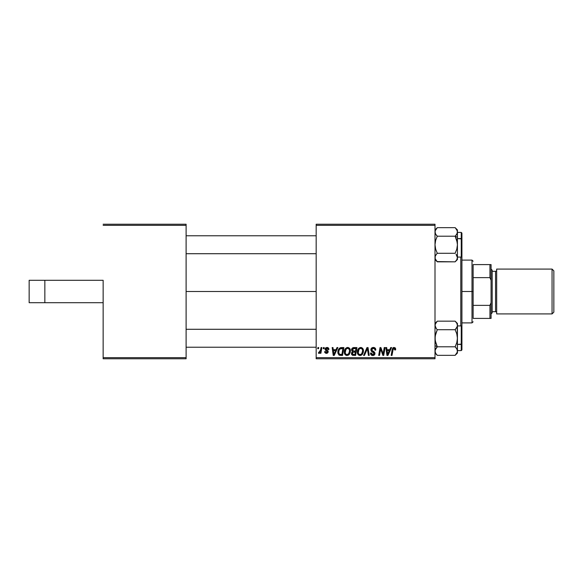 <?xml version="1.0" encoding="UTF-8"?>
<svg xmlns="http://www.w3.org/2000/svg" width="583" height="583" viewBox="0 0 583 583"><rect width="100%" height="100%" fill="white"/><g stroke="black" fill="none" stroke-linecap="round" stroke-linejoin="round"><path stroke-width="0.87" d="M316.168 291.5L186.108 291.5L316.168 291.5M103.147 280.292L103.147 357.649L186.108 357.649L186.108 225.351L103.147 225.351L186.108 225.351L186.108 224.229L103.147 224.229L186.108 224.229L186.108 358.771L103.147 358.771L103.147 280.292L29.15 280.292L29.15 302.708L29.15 280.292L44.847 280.292L44.847 302.708L44.847 280.292L103.147 280.292M435.005 224.229L316.168 224.229L316.168 357.649L435.005 357.649L435.005 225.351L316.168 225.351L316.168 224.229L435.005 224.229L435.005 225.351L435.005 224.229M351.549 350.245L351.899 348.678L352.897 347.752L356.934 347.555L355.608 355.404L352.642 355.317L351.68 354.573L351.491 352.919L352.511 351.585L351.534 349.997L352.511 351.585L351.432 353.495L352.511 355.273L355.608 355.404L356.934 347.555L353.794 347.555L356.934 347.555L355.608 355.404L352.387 355.222M340.144 347.803L343.89 347.555L342.564 355.404L339.379 355.222L338.06 353.611L338.191 350.215L340.304 347.745C338.636 348.707 337.827 350.194 337.878 352.19L339.605 355.302L342.564 355.404L343.89 347.555L341.565 347.555L343.89 347.555L342.564 355.404L340.603 355.404M325.263 349.924L325.03 349.108L326.961 347.453L328.703 348.408L328.907 349.494L328.091 349.596L327.231 348.204L325.868 348.853L328.171 351.454L327.989 352.562L327.136 353.269L325.773 353.269L324.753 352.336L324.622 351.636L325.438 351.534L326.407 352.649L327.376 351.87L325.263 349.924L325.066 348.758L325.627 347.869L326.961 347.453L325.03 349.108L327.376 351.87L326.524 352.657L325.438 351.534L324.622 351.636L326.48 353.371L328.193 351.746L325.846 349.042L326.917 348.168L328.091 349.596L328.907 349.392L328.091 349.596L328.04 349.071M323.215 348.678L323.405 347.555L324.221 347.555L324.046 348.678L323.215 348.678L324.046 348.678L324.221 347.555L323.405 347.555L324.221 347.555L324.046 348.678L323.215 348.678L323.405 347.555L323.215 348.678M320.461 350.631L321.044 347.555L321.867 347.555L320.905 353.269L320.082 353.269L320.286 352.088L319.411 353.218L318.405 353.16L318.733 352.27L320.052 351.738L320.628 349.836L318.405 353.16L318.959 353.371L320.286 352.088L320.082 353.269L320.905 353.269L321.867 347.555L321.044 347.555L321.867 347.555L320.905 353.269L320.082 353.269M395.668 349.188L394.057 347.453L395.463 348.211L395.595 349.902L394.778 350.004L394.356 348.437L393.255 348.765L391.995 355.404L391.171 355.404L392.672 348.146L394.057 347.453L392.14 349.654L391.171 355.404L391.995 355.404L392.935 349.851L394.006 348.372L394.778 350.004L395.595 349.902L395.668 349.188L395.595 349.902L394.778 350.004L394.808 348.969M390.712 347.555L389.743 349.698L390.712 347.555L391.594 347.555L387.95 355.404L386.952 355.404L385.873 347.555L386.697 347.555L386.959 349.698L389.743 349.698L386.959 349.698L386.697 347.555L385.873 347.555L386.952 355.404L387.95 355.404L391.594 347.555L390.712 347.555L391.594 347.555L387.95 355.404L386.952 355.404L385.873 347.555L386.697 347.555M317.706 348.678L317.895 347.555L318.712 347.555L318.544 348.678L317.706 348.678L318.544 348.678L318.712 347.555L317.895 347.555L318.712 347.555L318.544 348.678L317.706 348.678L317.895 347.555L317.706 348.678M364.441 355.404L363.566 355.404L366.991 347.555L368.033 347.555L369.236 355.404L368.412 355.404L367.385 348.678L364.441 355.404L363.566 355.404L364.441 355.404L367.385 348.678L368.412 355.404L369.236 355.404L368.033 347.555L366.991 347.555L368.033 347.555L369.236 355.404L368.412 355.404M370.897 349.764L371.619 348.073L373.616 347.461L375.233 348.168L375.787 350.113L374.978 350.208L374.65 348.874L373.725 348.408L372.464 348.539L371.743 349.399L371.983 350.441L374.847 352.679L374.833 354.26L374.009 355.215L372.326 355.477L370.854 354.522L370.489 353.065L371.305 352.977L371.546 353.983L372.515 354.573L373.747 354.333L374.162 353.473L371.4 351.265L370.897 349.764L374.162 353.473L372.807 354.588L371.305 352.977L370.489 353.232C370.591 354.661 371.356 355.419 372.777 355.506C374.14 355.462 374.869 354.77 374.978 353.422L374.053 351.709L371.925 350.376L371.714 349.683L373.309 348.372L374.767 349.049L374.978 350.208L375.787 350.113C375.816 348.43 375.007 347.541 373.36 347.453C371.867 347.519 371.043 348.291 370.897 349.764L370.897 349.764M383.228 353.458L384.241 347.555L385.064 347.555L383.723 355.404L382.863 355.404L380.619 348.743L379.526 355.404L378.695 355.404L380.029 347.555L380.888 347.555L383.148 354.209L383.403 352.343L383.148 354.209L380.888 347.555L380.029 347.555L378.695 355.404L379.526 355.404L380.619 348.743L382.863 355.404L383.723 355.404L385.064 347.555L384.241 347.555L385.064 347.555L383.723 355.404L382.863 355.404M336.996 347.555L336.034 349.698L336.996 347.555L337.878 347.555L334.234 355.404L333.236 355.404L332.164 347.555L332.98 347.555L333.243 349.698L336.034 349.698L333.243 349.698L332.98 347.555L332.164 347.555L333.236 355.404L334.234 355.404L337.878 347.555L336.996 347.555L337.878 347.555L334.234 355.404L333.236 355.404L332.164 347.555L332.98 347.555M344.298 352.015L344.757 349.713L346.229 347.905L348.313 347.526L349.917 348.816L350.405 350.551L350.172 352.686L348.313 355.193L346.696 355.492L345.559 355.04L344.619 353.83L344.298 352.015C344.24 354.005 345.143 355.164 347.009 355.506L349.334 354.326L350.412 350.849C350.419 348.918 349.523 347.789 347.716 347.453C345.42 348 344.283 349.523 344.298 352.015M357.343 352.015L357.977 349.355L359.274 347.905L361.365 347.526L362.888 348.685L363.449 350.551L363.224 352.686L361.358 355.193L359.74 355.492L358.603 355.04L357.663 353.83L357.343 352.015C357.284 354.005 358.188 355.164 360.054 355.506L362.386 354.326L363.457 350.849C363.471 348.918 362.568 347.789 360.76 347.453C358.465 348 357.328 349.523 357.343 352.015M435.005 358.771L316.168 358.771L316.168 225.351L435.005 225.351L435.005 358.771L435.005 357.649L316.168 357.649L316.168 358.771L435.005 358.771M186.108 358.771L186.108 357.649L103.147 357.649L103.147 358.771L186.108 358.771M367.377 348.685L367.217 349.079M366.991 347.555L363.566 355.404L366.991 347.555M373.863 347.49L374.366 347.599M375.532 348.649L375.678 349.086M375.787 350.113L374.978 350.208M374.978 349.953L374.497 348.736M374.133 348.517L373.025 348.386M371.728 349.487L372.224 350.645M371.925 350.376L371.714 349.683L371.925 350.376L374.053 351.709M374.942 353.845L374.636 354.639M374.825 354.267L374.089 355.171M374.359 354.967L373.718 355.353M373.623 355.39L373.2 355.477M372.311 355.477L371.138 354.887M371.888 355.368L370.854 354.522M370.664 354.151L370.526 353.699M370.489 353.232L371.305 352.977M371.407 353.728L371.714 354.187M371.735 354.209L373.047 354.581M374.104 353.837L373.514 352.547M374.162 353.473L373.856 352.773L374.162 353.473M373.164 352.343L371.75 351.549M371.291 351.126L370.919 350.128M371.072 348.845L370.912 349.523M371.079 348.831L371.619 348.08M373.973 351.658L373.572 351.411M381.187 350.747L381.318 351.141M380.714 349.122L380.619 348.743M380.342 350.704L379.526 355.404L378.695 355.404L380.029 347.555L380.888 347.555L382.521 352.074M383.148 354.209L383.191 353.743M384.241 347.555L383.403 352.343L384.241 347.555M387.352 352.591L387.564 354.544L388.212 352.941L387.564 354.544L387.076 350.616L389.298 350.616L388.212 352.941L389.298 350.616L387.076 350.616L387.702 354.136M387.411 353.006L387.462 353.385M394.8 349.836L393.882 348.379M394.778 350.004L394.851 349.319M393.029 349.377L391.995 355.404L391.171 355.404L392.14 349.654M393.86 347.468L393.175 347.687M395.019 347.708L395.646 348.853M319.2 353.327L319.797 352.853M318.405 353.16L318.959 353.371L318.405 353.16L318.733 352.27L319.324 352.424M318.733 352.27L319.244 352.438M320.402 350.842L320.082 351.68M321.044 347.555L320.628 349.836M328.091 349.596L326.538 348.211M327.34 348.233L326.917 348.168M326.057 348.496L326.101 349.632M325.846 349.042L326.801 350.084L326.057 349.589M327.777 350.696L328.12 351.25M324.92 352.657L324.658 351.986M324.622 351.636L325.438 351.534L325.686 352.3M325.715 352.336L326.407 352.649M326.254 352.628L326.801 352.613M327.362 352.03L326.524 352.657L327.376 351.87L327.245 351.323M327.369 351.95L326.444 350.806M327.376 351.87L326.626 350.9L327.296 351.403M325.445 350.143L325.066 348.765M328.907 349.392C328.848 348.146 328.2 347.504 326.961 347.453L327.15 347.461M327.354 347.483L327.726 347.57M333.644 352.591L333.359 350.616L335.582 350.616L333.848 354.544L335.582 350.616L333.359 350.616L333.811 354.056M333.702 353.006L333.746 353.385M339.16 355.12L338.774 354.836M337.951 353.145L337.878 352.431M337.98 351.01L338.104 350.485M338.111 350.47L338.971 348.743M341.565 347.555L340.304 347.745L341.565 347.555M341.259 348.503L342.906 348.474L341.893 354.486L339.925 354.428M339.408 354.209L338.694 352.241L339.408 354.209L341.893 354.486L342.906 348.474L339.955 348.977M338.716 351.636L339.219 349.917L338.694 352.241C338.643 349.931 339.7 348.678 341.857 348.474L341.456 348.488M339.707 349.202L339.299 349.764M350.055 349.086L350.376 350.252M350.412 350.849L350.398 351.316M349.334 354.326L348.867 354.807M345.814 355.207L345.1 354.61M344.917 354.377L344.619 353.837M344.429 353.247L344.327 352.642M344.305 351.615L344.4 350.857M344.611 350.077L344.495 350.456M344.757 349.713L345.129 349.028L344.757 349.713M346.965 347.563L347.33 347.483M349.363 352.475L349.596 350.813L348.692 353.721L347.031 354.588L347.825 354.413M345.857 349.472L345.209 352.97L345.843 354.107L347.031 354.588C345.719 354.333 345.078 353.502 345.114 352.103L345.172 352.795M345.121 351.789L345.114 352.103C345.063 350.143 345.908 348.904 347.657 348.372L346.309 348.94M348.321 348.51L347.657 348.372C348.962 348.619 349.603 349.428 349.596 350.813C349.603 349.428 348.962 348.619 347.657 348.372L347.504 348.379M348.313 354.1L349.406 352.351M346.506 348.78L345.442 350.281M351.673 354.566L351.483 354.056M351.943 352.001L352.511 351.585M353.794 347.555C352.38 347.738 351.629 348.554 351.534 349.997M351.571 349.53L351.695 349.093M352.897 347.752L353.327 347.606M352.977 348.765L355.951 348.474L355.506 351.126L353.779 351.126L352.351 350.019L352.46 349.421M352.365 349.793L354.019 348.481L352.598 349.151L352.562 350.762L355.506 351.126L355.951 348.474L353.327 348.598M353.852 348.488L354.224 348.474M352.824 354.42L353.538 354.486L352.249 353.466L352.526 354.238M352.249 353.466L352.7 352.365L352.445 354.143M353.677 352.052L355.353 352.045L354.938 354.486L353.538 354.486L354.938 354.486L355.353 352.045L352.7 352.365L352.307 353.014M353.276 348.619L352.795 348.911M354.428 348.474L353.619 348.517M353.058 354.464L353.538 354.486M362.961 348.816L363.42 350.237M363.457 350.849L363.442 351.316M362.524 354.136L362.16 354.581M361.358 355.193L360.418 355.484M358.858 355.207L358.144 354.61M357.962 354.377L357.663 353.837M357.474 353.24L357.35 352.321M357.357 351.607L357.452 350.857M357.452 350.835L357.539 350.456M362.415 352.475L362.641 350.813L361.744 353.721L360.556 354.53L361.358 354.1M361.402 354.063L359.864 354.573L360.87 354.413M358.909 349.472L358.254 352.97L358.888 354.107L360.083 354.588C358.764 354.333 358.122 353.502 358.159 352.103L358.217 352.795M358.305 350.871L358.159 352.103C358.108 350.143 358.96 348.904 360.702 348.372L359.354 348.94M361.365 348.51L360.702 348.372C362.007 348.619 362.648 349.428 362.641 350.813L362.291 349.348L361.38 348.51M359.551 348.78L358.494 350.281M387.476 353.568L387.527 354.056M341.062 348.532L340.669 348.612M339.663 349.246L339.219 349.917M338.978 350.47L338.81 351.046M338.694 352.241L338.781 353.167M348.357 354.063L348.925 353.407M349.494 351.972L349.494 349.953L348.488 348.59M345.253 350.871L345.143 351.483M352.351 350.019L352.999 351.032M353.254 351.09L353.779 351.126M360.083 354.588L360.556 354.53M362.167 353.072L362.451 352.351M362.539 351.972L362.619 350.376M362.539 349.953L362.393 349.545M361.132 348.43L360.549 348.379M29.15 302.708L103.147 302.708L29.15 302.708M460.796 257.081L460.796 325.919L460.796 257.081M461.24 325.984L461.24 344.422L461.24 325.919L461.918 326.589L461.918 256.411L461.24 257.081L461.24 238.578L461.24 257.016M461.918 255.966L461.918 327.034M186.108 347.22L316.168 347.22L186.108 347.22M316.168 329.286L186.108 329.286L316.168 329.286M435.771 348.656L437.294 346.798L435.005 345.653L437.294 346.798L435.18 340.494L435.173 336.041L437.294 329.708L455.141 329.708L457.261 326.56L455.141 329.708L456.788 333.84L457.429 338.249L456.795 342.636L455.141 346.798L456.788 348.86L457.429 351.068L457.261 349.953L457.269 352.176L456.066 354.318L455.141 355.339L437.294 355.339L455.141 355.339L457.429 353.05L457.429 325.438L456.788 327.639M457.429 350.587L461.24 350.587L461.24 344.422L457.429 344.422L461.918 344.079L461.918 326.655M435.005 325.372L435.173 326.546L435.173 324.323L437.294 321.167L455.141 321.167L437.294 321.167L435.005 323.456M435.647 327.631L436.375 328.688L435.005 325.438L436.375 328.688L435.486 327.325M437.097 355.134L435.654 353.276L435.005 351.068L435.173 352.183L435.173 349.96L437.294 346.798L435.647 348.874M435.005 353.05L437.294 355.339L435.654 353.276L435.005 351.068L435.647 348.86L437.294 346.798L455.141 346.798L437.294 346.798L435.654 342.666L435.005 338.249L435.647 333.862L437.294 329.708L436.375 328.695L437.294 329.708L455.141 329.708L456.788 333.84L457.429 338.249L456.795 342.636L455.141 346.798L456.897 349.057M455.389 321.422L456.795 323.244L457.429 325.438L457.429 323.456L455.141 321.167L456.795 323.244L457.429 325.438L457.429 323.456M461.918 326.618L461.918 349.887M461.918 349.851L461.918 344.079L461.24 344.422L461.24 350.521M457.429 353.05L457.261 326.553M457.429 351.126L457.261 349.946L457.269 352.176L455.141 355.339M457.261 352.176L456.795 353.262M456.154 347.927L455.141 346.798M457.429 351.068L456.795 348.867M456.059 328.688L455.141 329.708M435.173 352.176L435.829 353.56M435.297 349.589L436.74 347.388M435.005 325.438L435.647 323.237L437.294 321.167M436.375 347.811L435.173 349.946M437.046 261.578L455.141 261.833L437.294 261.833L435.173 258.677L435.173 256.44L436.375 254.312L435.654 255.354M457.261 242.506L457.429 237.347L455.141 236.202L456.788 240.334L457.429 244.751L456.795 249.138L455.141 253.292L437.294 253.292L435.654 249.16L435.005 244.751L435.647 240.364L437.294 236.202L455.141 236.202L457.261 242.506M461.918 256.345L461.918 238.921L457.429 238.578L461.24 238.578L461.24 232.413L461.918 233.091M435.158 230.875L435.173 233.047L435.173 230.824L437.294 227.661L455.141 227.661L456.788 229.724L457.429 231.932L456.795 234.126L455.141 236.202L437.294 236.202L435.654 234.14L435.005 231.932L435.545 233.943M456.955 255.675L456.066 254.312L457.429 257.562L456.788 259.763L455.141 261.833L457.429 259.544L457.429 237.347L455.141 236.202L456.795 234.126M455.345 227.866L457.261 230.81L457.429 237.347L457.429 229.95L455.141 227.661L437.294 227.661L436.317 228.747M436.375 254.312L437.294 253.292L436.375 254.312L437.294 253.292L455.141 253.292L456.795 249.138L457.429 244.751L457.429 257.562L456.795 255.369M461.918 233.185L461.918 256.382M461.24 232.479L461.24 238.578L461.918 238.921L461.918 233.149M457.138 233.411L455.702 235.612M456.664 234.344L456.059 235.189M457.261 233.047L457.429 229.95M457.261 230.824L456.613 229.44M457.429 259.544L457.429 257.562L456.788 259.763L455.141 261.833M436.281 235.073L435.647 234.133M436.23 228.864L435.581 229.855M437.294 236.202L436.375 235.189L437.294 236.202L435.647 240.364L435.005 244.751L435.654 249.16L437.294 253.292M435.005 259.544L437.294 261.833L435.173 258.677L435.173 256.447M316.168 235.78L186.108 235.78L316.168 235.78M186.108 253.714L316.168 253.714L186.108 253.714M473.126 264.595L473.126 277.632L473.126 264.595L489.946 264.595L473.126 264.595M473.126 291.5L473.126 277.632L473.126 305.368L473.126 291.5L472.004 291.5L473.126 291.5M461.918 260.105L472.004 260.105L472.004 291.5L472.004 260.105L473.126 261.228M461.918 291.5L472.004 291.5L461.918 291.5M473.126 318.405L473.126 305.368L473.126 318.405L491.068 318.405L491.068 302.708L489.946 305.368L473.126 305.368L489.946 305.368L489.946 318.405L489.946 305.368L491.068 302.708L491.068 318.405L473.126 318.405M461.918 322.895L472.004 322.895L472.004 291.5L472.004 322.895L473.126 321.772M491.068 264.595L489.946 264.595L489.946 277.632L491.068 280.292L491.068 302.708L491.068 264.595L491.068 280.292L489.946 277.632L489.946 264.595L491.068 264.595M473.126 277.632L489.946 277.632L473.126 277.632M552.057 313.924L553.85 312.131L553.85 270.869L552.057 269.076L552.057 313.924L552.057 269.076L496.672 269.076L496.672 313.924L552.057 313.924L496.672 313.924L496.672 269.076L552.057 269.076L553.85 270.869L553.85 312.131L552.057 313.924M491.068 313.924L492.183 312.801L492.183 270.199L491.068 269.076L492.183 270.199L492.183 312.801L491.068 313.924M495.55 311.679A1.122 1.122 0 0 1 496.672 312.801A1.122 1.122 0 0 0 495.55 311.679L495.55 271.321L492.183 271.321L495.55 271.321A1.122 1.122 0 0 0 496.672 270.199A1.122 1.122 0 0 1 495.55 271.321L495.55 311.679L492.183 311.679L495.55 311.679M457.429 325.919L461.24 325.919M461.24 350.587L461.918 349.909M457.429 257.081L461.24 257.081M457.429 232.413L461.24 232.413M435.005 229.95L437.294 227.661"/></g></svg>

